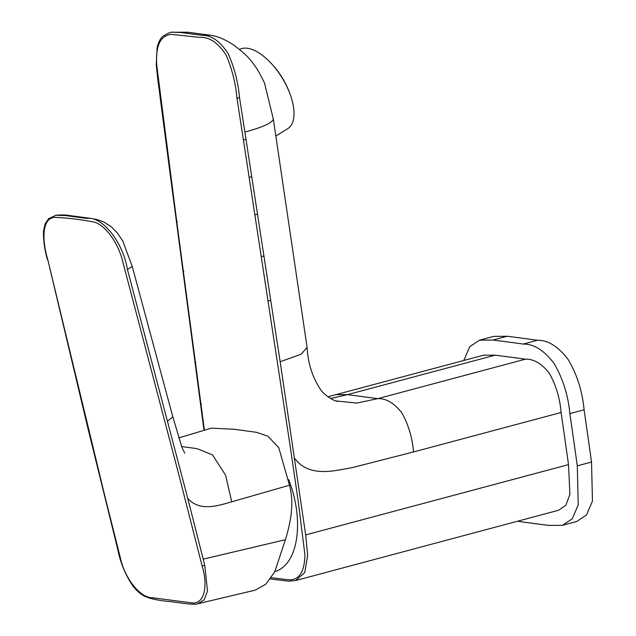 <?xml version="1.0" encoding="UTF-8"?>
<svg xmlns="http://www.w3.org/2000/svg" width="636" height="636" viewBox="0 0 636 636"><rect width="100%" height="100%" fill="white"/><g stroke="black" fill="none" stroke-linecap="round" stroke-linejoin="round"><path stroke-width="0.95" d="M517.505 521.234L518.761 521.417A6730.939 3626.432 -105 0 0 549.051 525.439L562.502 525.288L572.297 518.753L578.227 504.889L577.297 465.846A6871.145 3701.973 -105 0 0 569.864 413.607C568.131 395.02 562.804 378.245 553.908 363.267C544.05 350.309 533.827 343.917 523.237 344.068A6730.327 3626.106 -105 0 0 492.948 340.045L479.496 340.188L469.726 346.692L463.795 360.477M280.174 361.757L301.098 354.228L307.109 347.479L273.321 118.98C272.462 122.82 262.986 127.176 244.876 132.042L280.174 361.757L305.67 534.892L307.649 555.3L304.755 572.551L295.637 580.549L558.472 510.287L565.802 505.31L569.904 494.418L568.52 464.622A6872.926 3702.935 -105 0 0 561.103 412.502C559.887 398.072 555.928 384.947 549.226 373.133C541.522 363.49 533.564 358.839 525.36 359.189A7148.855 3851.592 -105 0 0 495.134 355.174L483.527 355.198L327.969 396.769M479.496 340.188L493.727 336.388L507.178 336.245A6735.399 3628.833 -105 0 1 537.468 340.268C548.057 340.109 558.281 346.509 568.131 359.459C577.035 374.437 582.353 391.22 584.094 409.799A6872.966 3702.951 75 0 1 591.528 462.046L592.458 501.089L586.527 514.945L576.725 521.488L562.502 525.288M274.895 571.525A70.517 37.993 -105 0 0 288.657 479.623M47.764 259.552C41.578 239.271 42.199 217.305 55.165 217.377C67.011 217.902 79.039 219.293 91.234 221.551C104.018 222.409 118.694 242.666 123.265 263.654L178.97 475.187L202.049 565.762C208.584 586.726 204.061 605.655 190.721 602.729L152.489 597.776C140.174 597.959 124.553 578.37 120.212 557.168L105.083 497.058L47.764 259.552L87.673 427.281L117.517 548.359C120.148 562.184 125.324 574.817 133.059 586.273C136.74 590.86 140.58 594.159 144.595 596.171C150.024 598.762 158.451 600.567 169.876 601.561L186.666 603.747C192.891 604.367 196.588 604.375 197.74 603.763L197.343 603.85M197.86 603.739L255.29 590.136L265.681 584.325L274.665 571.971L285.421 539.718L203.202 559.147L204.768 565.507L207.527 591.059L204.188 599.827L197.74 603.763M203.202 559.147L187.739 498.29L127.431 269.425L132.232 266.428L122.78 241.028L117.27 232.863L111.26 226.774L103.795 221.964L96.903 219.492L90.829 218.387M86.663 218.402L90.296 218.307L68.895 215.461L65.357 215.572L86.663 218.402C102.094 215.827 122.931 241.934 127.431 269.425M65.357 215.572L55.928 215.286L48.614 218.641L45.108 223.912L43.542 230.987C43.216 239.748 44.472 249.201 47.318 259.353M187.739 498.29C199.346 511.742 217.281 505.978 231.735 501.812L289.491 485.228C294.317 503.028 290.851 521.902 285.421 539.718M181.602 446.536L197.096 448.658L212.535 454.907L225.613 475.235L231.735 501.812M184.758 453.134L182.047 447.672L172.825 416.858L167.491 421.151M211.359 428.155L233.849 429.221L256.387 432.297L267.883 436.217L278.775 447.688L289.491 485.228M294.707 458.413C309.088 477.628 333.407 471.03 352.749 467.492L413.535 451.95L561.103 412.502M525.36 359.189L377.784 398.637C385.996 398.287 393.954 402.938 401.658 412.589C408.36 424.395 412.319 437.52 413.535 451.95M330.633 398.51L347.566 394.622L377.784 398.637L356.78 403.057L335.713 400.934C330.402 399.106 323.35 393.7 320.798 389.948C312.522 377.498 307.959 363.339 307.109 347.479M273.321 118.98L264.489 82.974C260.227 74.15 256.801 68.171 254.225 65.047C250.091 58.536 242.857 51.619 232.514 44.282C221.471 37.445 216.701 36.363 210.508 35.25L210.762 35.298M210.484 35.25L187.803 32.229L180.672 32.492L202.081 35.338L210.508 35.25M202.081 35.338C211.446 35.123 220.159 41.253 228.221 53.726C234.334 67.519 238.103 82.092 239.518 97.451L244.876 132.042M204.402 430.238L176.84 222.266L156.734 65.103C155.494 45.816 160.32 35.568 171.211 34.352L199.807 37.397C209.316 36.745 218.156 42.763 226.337 55.451C232.1 69.109 235.654 83.451 236.997 98.461L243.397 139.801L246.037 139.53M243.397 139.801L290.66 449.39L298.356 502.424L304.93 554.846C304.477 572.861 298.554 581.113 287.154 579.619L271.262 577.711M180.672 32.492L172.825 32.229L187.779 32.229M170.098 170.512L169.661 170.329L159.843 94.987C158.857 86.106 158.348 86.393 156.257 64.474L157.116 47.541C158.579 41.904 160.518 38.144 162.935 36.252C168.325 32.977 171.458 31.657 172.332 32.277L172.825 32.229M495.134 355.174L347.566 394.622L335.959 394.646M239.605 49.449A46.364 21.926 58.4 0 1 271.763 63.99A46.364 21.926 58.4 0 1 289.698 93.118A46.364 21.926 58.4 0 1 292.488 101.935A46.364 21.926 58.4 0 1 294.015 114.544A46.364 21.926 58.4 0 1 287.687 128.718L275.945 135.953M271.763 63.99L272.924 65.269A41.761 19.748 58.4 0 1 289.078 91.504L289.698 93.118M492.948 340.045L507.178 336.245M591.528 462.046L577.297 465.846M584.094 409.799L569.864 413.607M523.237 344.068L537.468 340.268M202.049 565.762L204.768 565.507M236.997 98.461L239.518 97.451M249.169 177.206L251.808 176.888M254.949 214.666L257.58 214.348M261.388 256.427L264.02 256.117M268.201 300.788L270.833 300.478M568.52 464.622L305.67 534.892M195.363 362.981L195.888 362.393M183.327 271.85L183.844 271.254M176.84 222.266L177.364 221.67M200.936 404.56L201.453 403.979M169.661 170.329L204.005 430.357M68.895 215.469C66.255 214.889 62.129 214.793 56.509 215.207M172.825 416.85L132.232 266.428M211.645 428.068L178.708 437.934M335.872 400.99L337.478 401.499M270.38 578.975L288.593 581.169L295.653 580.541"/></g></svg>
